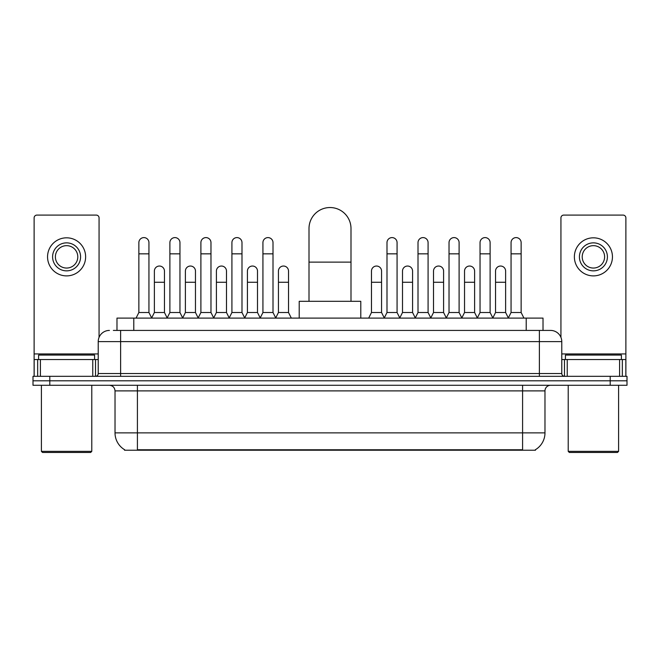 <?xml version="1.0" encoding="UTF-8"?>
<svg xmlns="http://www.w3.org/2000/svg" width="660" height="660" viewBox="0 0 660 660"><rect width="100%" height="100%" fill="white"/><g stroke="black" fill="none" stroke-linecap="round" stroke-linejoin="round"><path stroke-width="0.99" d="M113.338 330.421L120.615 330.421L113.338 330.421L116.985 330.421L116.985 318.103L543.015 318.103L543.015 330.421M535.466 449.674L535.466 450.227L124.534 450.227L124.534 449.674M124.699 449.773A19.594 19.594 0 0 1 115.021 432.869L137.412 432.869L137.412 449.773L522.588 449.773L522.588 432.869L544.979 432.869L544.979 390.885A5.602 5.602 0 0 1 550.58 385.283M115.021 432.869L115.021 390.885C114.683 387.486 112.819 385.613 109.42 385.283M535.301 449.773A19.594 19.594 0 0 0 544.979 432.869M49.797 376.324L627 376.324L627 380.803L33 380.803L33 385.283L49.797 385.283L49.797 380.803L33 380.803L33 376.324L49.797 376.324L49.797 380.803L627 380.803L627 385.283L49.797 385.283M109.42 330.421A11.195 11.195 0 0 0 98.224 341.616L98.224 373.527A2.797 2.797 0 0 1 95.419 376.324M550.58 330.421L539.385 330.421L550.58 330.421A11.195 11.195 0 0 1 561.775 341.616L561.775 373.527C561.94 375.226 562.873 376.159 564.581 376.324M561.775 341.616L120.615 341.616L120.615 330.421L539.385 330.421L539.385 373.527L561.775 373.527M92.763 376.324L92.763 359.535L40.417 359.535L40.417 376.324M99.066 337.359L99.066 217.891A2.797 2.797 0 0 0 96.261 215.094L36.919 215.094A2.797 2.797 0 0 0 34.122 217.891L34.122 359.535L40.417 359.535M92.763 359.535L98.224 359.535M34.122 376.324L34.122 359.535M66.594 242.863A14 14 0 0 0 52.594 256.855A14 14 0 0 0 66.594 270.856A14 14 0 0 0 80.586 256.855A14 14 0 0 0 66.594 242.863M66.594 245.66A11.195 11.195 0 0 0 55.39 256.855A11.195 11.195 0 0 0 66.594 268.051A11.195 11.195 0 0 0 77.789 256.855A11.195 11.195 0 0 0 66.594 245.66M66.594 275.888A19.033 19.033 0 0 0 85.627 256.855A19.033 19.033 0 0 0 66.594 237.823A19.033 19.033 0 0 0 47.553 256.855A19.033 19.033 0 0 0 66.594 275.888M90.668 452.463L42.52 452.463L41.398 451.349L91.781 451.349L90.668 452.463M41.398 385.283L41.398 451.349M91.781 385.283L91.781 451.349M94.586 359.535L94.586 355.055L38.602 355.055L38.602 359.535M309.004 301.307L309.004 228.525A20.996 20.996 0 0 1 330 207.537A20.996 20.996 0 0 1 350.996 228.525A20.996 20.996 0 0 0 330 207.537M350.996 301.307L350.996 228.525M360.789 318.103L360.789 301.307L299.211 301.307L299.211 318.103M136.067 318.103L138.864 312.502L148.945 312.502L151.742 318.103M148.945 312.502L148.945 242.632A5.041 5.041 0 0 0 143.905 237.6A5.041 5.041 0 0 1 144.226 237.608M138.864 312.502L138.864 253.836L148.945 253.836M138.864 253.836L138.864 242.632A5.041 5.041 0 0 1 143.905 237.6M167.087 318.103L169.884 312.502L179.957 312.502L182.762 318.103M179.957 312.502L179.957 242.632A5.041 5.041 0 0 0 174.925 237.6A5.041 5.041 0 0 1 175.238 237.608M169.884 312.502L169.884 253.836L179.957 253.836M169.884 253.836L169.884 242.632A5.041 5.041 0 0 1 174.925 237.6M198.099 318.103L200.896 312.502L210.977 312.502L213.774 318.103M210.977 312.502L210.977 242.632A5.041 5.041 0 0 0 205.936 237.6A5.041 5.041 0 0 1 206.25 237.608M200.896 312.502L200.896 253.836L210.977 253.836M200.896 253.836L200.896 242.632A5.041 5.041 0 0 1 205.936 237.6M229.119 318.103L231.916 312.502L241.989 312.502L244.794 318.103M241.989 312.502L241.989 242.632A5.041 5.041 0 0 0 236.957 237.6A5.041 5.041 0 0 1 237.27 237.608M231.916 312.502L231.916 253.836L241.989 253.836M231.916 253.836L231.916 242.632A5.041 5.041 0 0 1 236.957 237.6M260.131 318.103L262.927 312.502L273.009 312.502L275.806 318.103M273.009 312.502L273.009 242.632A5.041 5.041 0 0 0 267.968 237.6A5.041 5.041 0 0 1 268.282 237.608M262.927 312.502L262.927 253.836L273.009 253.836M262.927 253.836L262.927 242.632A5.041 5.041 0 0 1 267.968 237.6M384.194 318.103L386.991 312.502L397.072 312.502L399.869 318.103M397.072 312.502L397.072 242.632A5.041 5.041 0 0 0 392.032 237.6A5.041 5.041 0 0 1 392.345 237.608M386.991 312.502L386.991 253.836L397.072 253.836M386.991 253.836L386.991 242.632A5.041 5.041 0 0 1 392.032 237.6M415.206 318.103L418.011 312.502L428.084 312.502L430.881 318.103M428.084 312.502L428.084 242.632A5.041 5.041 0 0 0 423.043 237.6A5.041 5.041 0 0 1 423.365 237.608M418.011 312.502L418.011 253.836L428.084 253.836M418.011 253.836L418.011 242.632A5.041 5.041 0 0 1 423.043 237.6M446.226 318.103L449.023 312.502L459.104 312.502L461.901 318.103M459.104 312.502L459.104 242.632A5.041 5.041 0 0 0 454.063 237.6A5.041 5.041 0 0 1 454.377 237.608M449.023 312.502L449.023 253.836L459.104 253.836M449.023 253.836L449.023 242.632A5.041 5.041 0 0 1 454.063 237.6M477.238 318.103L480.043 312.502L490.116 312.502L492.913 318.103M490.116 312.502L490.116 242.632A5.041 5.041 0 0 0 485.075 237.6A5.041 5.041 0 0 1 485.397 237.608M480.043 312.502L480.043 253.836L490.116 253.836M480.043 253.836L480.043 242.632A5.041 5.041 0 0 1 485.075 237.6M508.258 318.103L511.055 312.502L521.136 312.502L523.933 318.103M521.136 312.502L521.136 242.632A5.041 5.041 0 0 0 516.095 237.6A5.041 5.041 0 0 1 516.409 237.608M511.055 312.502L511.055 253.836L521.136 253.836M511.055 253.836L511.055 242.632A5.041 5.041 0 0 1 516.095 237.6M151.66 317.938L154.374 312.502L164.456 312.502L167.17 317.938M164.456 312.502L164.456 271.078A5.041 5.041 0 0 0 159.728 266.046A5.041 5.041 0 0 1 164.456 271.078M154.374 312.502L154.374 282.274L164.456 282.274M154.374 282.274L154.374 271.078A5.041 5.041 0 0 1 159.728 266.046M182.68 317.938L185.394 312.502L195.467 312.502L198.181 317.938M195.467 312.502L195.467 271.078A5.041 5.041 0 0 0 190.748 266.046A5.041 5.041 0 0 1 195.467 271.078M185.394 312.502L185.394 282.274L195.467 282.274M185.394 282.274L185.394 271.078A5.041 5.041 0 0 1 190.748 266.046M213.691 317.938L216.406 312.502L226.487 312.502L229.201 317.938M226.487 312.502L226.487 271.078A5.041 5.041 0 0 0 221.76 266.046A5.041 5.041 0 0 1 226.487 271.078M216.406 312.502L216.406 282.274L226.487 282.274M216.406 282.274L216.406 271.078A5.041 5.041 0 0 1 221.76 266.046M244.703 317.938L247.426 312.502L257.499 312.502L260.213 317.938M257.499 312.502L257.499 271.078A5.041 5.041 0 0 0 252.78 266.046A5.041 5.041 0 0 1 257.499 271.078M247.426 312.502L247.426 282.274L257.499 282.274M247.426 282.274L247.426 271.078A5.041 5.041 0 0 1 252.78 266.046M275.723 317.938L278.438 312.502L288.519 312.502L291.316 318.103M288.519 312.502L288.519 271.078A5.041 5.041 0 0 0 283.792 266.046A5.041 5.041 0 0 1 288.519 271.078M278.438 312.502L278.438 282.274L288.519 282.274M278.438 282.274L278.438 271.078A5.041 5.041 0 0 1 283.792 266.046M368.684 318.103L371.481 312.502L381.562 312.502L384.277 317.938M381.562 312.502L381.562 271.078A5.041 5.041 0 0 0 376.843 266.046A5.041 5.041 0 0 1 381.562 271.078M371.481 312.502L371.481 282.274L381.562 282.274M371.481 282.274L371.481 271.078A5.041 5.041 0 0 1 376.843 266.046M399.787 317.938L402.501 312.502L412.574 312.502L415.297 317.938M412.574 312.502L412.574 271.078A5.041 5.041 0 0 0 407.855 266.046A5.041 5.041 0 0 1 412.574 271.078M402.501 312.502L402.501 282.274L412.574 282.274M402.501 282.274L402.501 271.078A5.041 5.041 0 0 1 407.855 266.046M430.798 317.938L433.513 312.502L443.594 312.502L446.308 317.938M443.594 312.502L443.594 271.078A5.041 5.041 0 0 0 438.875 266.046A5.041 5.041 0 0 1 443.594 271.078M433.513 312.502L433.513 282.274L443.594 282.274M433.513 282.274L433.513 271.078A5.041 5.041 0 0 1 438.875 266.046M461.818 317.938L464.533 312.502L474.606 312.502L477.32 317.938M474.606 312.502L474.606 271.078A5.041 5.041 0 0 0 469.887 266.046A5.041 5.041 0 0 1 474.606 271.078M464.533 312.502L464.533 282.274L474.606 282.274M464.533 282.274L464.533 271.078A5.041 5.041 0 0 1 469.887 266.046M492.83 317.938L495.544 312.502L505.626 312.502L508.34 317.938M505.626 312.502L505.626 271.078A5.041 5.041 0 0 0 500.899 266.046A5.041 5.041 0 0 1 505.626 271.078M495.544 312.502L495.544 282.274L505.626 282.274M495.544 282.274L495.544 271.078A5.041 5.041 0 0 1 500.899 266.046M619.583 376.324L619.583 359.535L567.237 359.535L567.237 376.324M625.878 376.324L625.878 359.535L625.878 376.324M619.583 359.535L625.878 359.535L625.878 217.891A2.797 2.797 0 0 0 623.081 215.094L563.739 215.094A2.797 2.797 0 0 0 560.934 217.891L560.934 337.359M561.775 359.535L567.237 359.535M593.406 242.863A14 14 0 0 0 579.414 256.855A14 14 0 0 0 593.406 270.856A14 14 0 0 0 607.406 256.855A14 14 0 0 0 593.406 242.863M593.406 245.66A11.195 11.195 0 0 0 582.211 256.855A11.195 11.195 0 0 0 593.406 268.051A11.195 11.195 0 0 0 604.61 256.855A11.195 11.195 0 0 0 593.406 245.66M593.406 275.888A19.033 19.033 0 0 0 612.447 256.855A19.033 19.033 0 0 0 593.406 237.823A19.033 19.033 0 0 0 574.373 256.855A19.033 19.033 0 0 0 593.406 275.888M617.48 452.463L569.332 452.463L568.219 451.349L618.601 451.349L617.48 452.463M568.219 385.283L568.219 451.349M618.601 385.283L618.601 451.349M621.398 359.535L621.398 355.055L565.414 355.055L565.414 359.535M520.352 450.227L520.352 449.674M139.648 450.227L139.648 449.674M133.782 330.421L133.782 318.103M526.218 330.421L526.218 318.103M522.588 385.283L522.588 390.885L115.021 390.885M544.979 390.885L522.588 390.885L522.588 432.869L137.412 432.869L137.412 385.283M610.203 385.283L610.203 376.324M120.615 376.324L120.615 341.616L98.224 341.616M98.224 373.527L539.385 373.527L539.385 376.324M98.224 353.933L34.122 353.933M95.518 359.535L95.518 376.324M34.163 359.535L34.163 376.324M37.661 376.324L37.661 359.535M309.004 262.119L350.996 262.119M625.878 353.933L561.775 353.933M625.837 376.324L625.837 359.535M622.339 359.535L622.339 376.324M564.481 376.324L564.481 359.535"/></g></svg>
